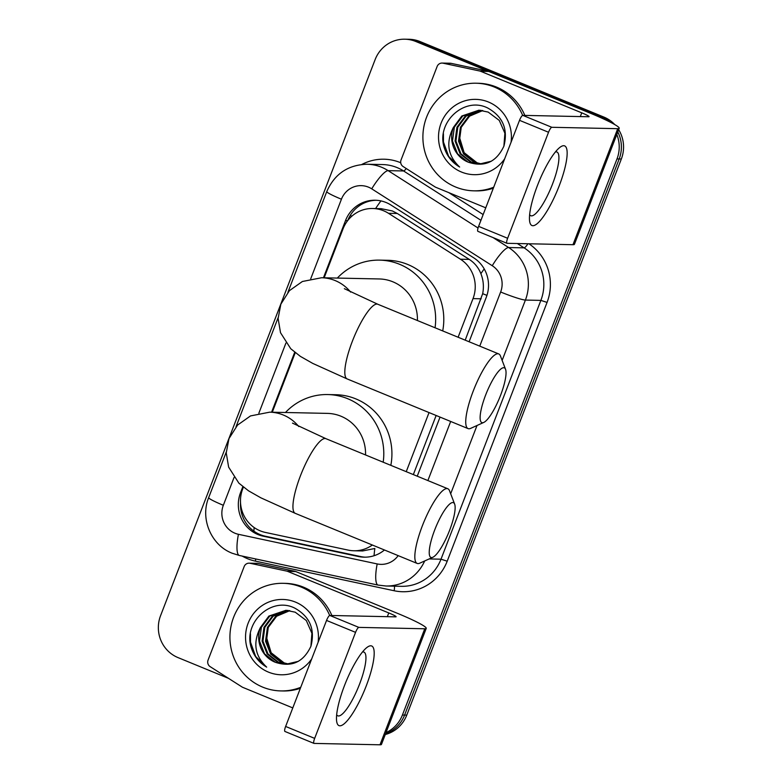 <?xml version="1.0" encoding="UTF-8"?>
<svg xmlns="http://www.w3.org/2000/svg" width="784" height="784" viewBox="0 0 784 784"><rect width="100%" height="100%" fill="white"/><g stroke="black" fill="none" stroke-linecap="round" stroke-linejoin="round"><path stroke-width="1.18" d="M465.206 340.168L482.679 293.677C484.022 286.748 483.424 280.084 480.886 273.675C478.524 267.687 474.653 262.924 469.253 259.396L397.312 213.493L392.392 210.965L381.151 208.681L372.733 208.505A32.291 31.242 -88.8 0 0 343.029 228.869L324.145 277.801M458.111 337.247L473.017 298.616A32.291 31.242 -88.8 0 0 460.443 259.21L388.492 213.307A32.291 31.242 -88.8 0 0 383.631 210.788A32.291 31.242 -88.8 0 0 372.733 208.505M413.335 474.594L436.139 415.491M243.363 487.138L242.697 488.883A32.291 31.242 -88.8 0 0 265.355 532.424L348.194 550.113A32.291 31.242 -88.8 0 0 353.868 550.77L362.629 550.956L374.84 548.486A32.291 8.007 -77.9 0 0 374.066 555.729M406.239 471.674L429.044 412.57M353.868 550.77A32.291 31.242 -88.8 0 0 372.341 545.017M295.235 352.712L272.273 412.227M616.802 134.485A32.291 31.242 91.2 0 1 617.008 158.917L402.417 715.028L404.593 715.067A32.291 31.242 91.2 0 1 385.581 733.716A32.291 31.242 91.2 0 0 404.593 715.067L619.174 158.956L404.593 715.067L406.759 715.116A32.291 31.242 91.2 0 1 385.277 734.52M228.477 678.327L178.017 657.6A32.291 31.242 91.2 0 1 160.573 615.665L375.154 59.555A32.291 31.242 91.2 0 1 404.858 39.2A32.291 31.242 91.2 0 1 415.755 41.474L599.564 116.983L601.73 117.032A32.291 31.242 91.2 0 1 609.874 121.961A32.291 31.242 91.2 0 0 601.73 117.032L417.921 41.523L601.73 117.032L603.896 117.081A32.291 31.242 91.2 0 1 614.754 124.578M617.792 131.937A32.291 31.242 91.2 0 1 619.174 158.956A32.291 31.242 91.2 0 0 617.792 131.937M404.858 39.2L407.033 39.249A32.291 31.242 91.2 0 1 417.921 41.523A32.291 31.242 91.2 0 0 407.033 39.249L409.199 39.288A32.291 31.242 91.2 0 1 420.097 41.572L603.896 117.081M618.664 129.674A32.291 31.242 91.2 0 1 621.34 159.005L406.759 715.116M469.106 341.765L486.296 297.234A32.291 31.242 -88.8 0 0 473.712 257.828L390.971 205.036A32.291 31.242 -88.8 0 0 386.11 202.517A32.291 31.242 -88.8 0 0 375.213 200.234A32.291 31.242 -88.8 0 0 345.509 220.598L323.439 277.781M347.704 220.588A32.291 31.242 91.2 0 1 376.3 200.283M599.564 116.983A32.291 31.242 91.2 0 1 603.2 118.766M402.417 715.028A32.291 31.242 91.2 0 1 386.002 732.628M294.696 352.281L271.578 412.208M242.824 486.707L240.541 492.636A32.291 31.242 -88.8 0 0 263.199 536.178L358.455 556.522A32.291 31.242 -88.8 0 0 364.139 557.179A32.291 31.242 -88.8 0 0 384.454 549.986M417.235 476.192L440.04 417.088M365.226 557.179A32.291 31.242 91.2 0 1 360.63 556.562L265.364 536.227A32.291 31.242 91.2 0 1 240.531 502.858M493.714 187.2A53.812 52.077 91.2 0 1 473.83 190.826A53.812 52.077 91.2 0 1 455.671 187.033A53.812 52.077 91.2 0 1 423.938 126.371A53.812 52.077 91.2 0 1 476.104 83.222A53.812 52.077 91.2 0 1 494.263 87.014A53.812 52.077 91.2 0 1 522.673 115.385M476.104 83.222L478.269 83.271A53.812 52.077 91.2 0 1 496.429 87.063A53.812 52.077 91.2 0 1 524.839 115.405M468.362 162.219C484.6 167.462 496.458 162.082 503.936 146.059C508.208 129.164 502.818 116.493 487.785 108.045C464.491 96.128 436.453 122.069 444.038 147.01C446.733 155.781 451.937 162.455 459.649 167.031C447.752 155.781 445.665 142.58 453.377 127.439A26.911 26.039 91.2 0 0 468.028 162.082L468.362 162.219A26.911 26.039 91.2 0 1 468.028 162.082L457.523 153.772L452.486 140.993L454.357 127.165L462.717 116.003L479.357 110.211M504.661 158.829A37.671 36.456 91.2 0 1 461.462 172.029A37.671 36.456 91.2 0 1 441.108 123.117A37.671 36.456 91.2 0 1 488.471 102.018A37.671 36.456 91.2 0 1 511.06 142.247M481.072 110.328L466.157 116.071L457.807 127.233L455.935 141.061L460.972 153.85L471.478 162.161L479.935 164.042M480.641 110.289L465.294 116.052L456.945 127.224L455.073 141.042L460.11 153.831L470.616 162.141L479.504 164.032L491.382 161.21M503.896 146.157L504.886 133.211L499.281 120.422L488.197 112.092L478.926 110.191L461.854 115.983L453.377 127.439M482.787 110.564L469.606 116.14L461.247 127.312L459.375 141.14L464.412 153.919L474.928 162.229L481.66 163.983M482.366 110.495L468.744 116.13L460.394 127.292L458.522 141.12L463.55 153.899L474.065 162.21L481.229 164.003M480.386 163.807L477.182 162.886L464.148 152.674L459.218 136.436M493.332 188.189A53.812 52.077 91.2 0 1 475.996 190.875L473.83 190.826M443.421 133.692L443.47 142.022L448.664 156.447L459.649 167.031M537.461 185.465A43.051 10.163 -67.7 0 1 559.198 147.951A43.051 10.163 -67.7 0 1 559.168 185.926A43.051 10.163 -67.7 0 1 540.352 220.48A43.051 10.163 -67.7 0 1 529.514 220.196A43.051 10.163 -67.7 0 1 537.461 185.465M529.641 214.679A34.437 8.134 112.3 0 0 530.758 215.718A34.437 8.134 112.3 0 0 552.524 184.044A34.437 8.134 112.3 0 0 556.934 152.008A34.437 8.134 112.3 0 0 555.405 151.959M485.757 207.819L435.826 187.307A5.38 5.204 -88.8 0 1 435.012 186.886L403.143 166.551A5.38 5.204 -88.8 0 1 401.045 159.985L437.139 66.464A5.38 5.204 -88.8 0 1 442.088 63.073L450.222 63.239A5.38 5.204 91.2 0 1 451.172 63.357L487.864 71.187A5.38 5.204 91.2 0 1 488.736 71.452L589.882 113.014A43.051 3.802 -158.9 0 1 619.203 128.282A43.051 3.802 -158.9 0 1 617.733 128.684L551.818 127.292A5.38 1.274 112.3 0 0 548.535 132.261L519.518 120.334A5.38 1.274 -67.7 0 1 522.801 115.366L588.715 116.757A10.76 0.951 21.1 0 0 589.078 116.659A10.76 0.951 21.1 0 0 581.748 112.837L480.592 71.285A5.38 5.204 -88.8 0 0 479.73 71.011L443.029 63.181A5.38 5.204 -88.8 0 0 442.088 63.073M619.203 128.282L574.427 244.304A43.051 3.802 -158.9 0 1 572.967 244.706L507.052 243.314A5.38 1.274 112.3 0 1 506.934 243.285A5.38 1.274 112.3 0 1 507.63 238.277L548.535 132.261M478.034 231.388A5.38 1.274 -67.7 0 1 477.917 231.368A5.38 1.274 -67.7 0 1 478.603 226.36L519.518 120.334M300.742 687.303A53.812 52.077 91.2 0 1 280.858 690.92A53.812 52.077 91.2 0 1 262.699 687.127A53.812 52.077 91.2 0 1 230.966 626.465A53.812 52.077 91.2 0 1 283.132 583.316A53.812 52.077 91.2 0 1 301.291 587.108A53.812 52.077 91.2 0 1 329.701 615.479M283.132 583.316L285.298 583.365A53.812 52.077 91.2 0 1 303.457 587.157A53.812 52.077 91.2 0 1 331.867 615.509M275.39 662.313C291.628 667.566 303.486 662.176 310.964 646.163C315.237 629.258 309.847 616.587 294.813 608.139C271.519 596.222 243.481 622.163 251.066 647.104C253.761 655.885 258.965 662.558 266.678 667.125C254.78 655.875 252.693 642.684 260.406 627.543A26.911 26.039 91.2 0 0 275.057 662.186A26.911 26.039 91.2 0 0 275.39 662.313L264.551 653.876L259.514 641.087L261.386 627.259L269.745 616.097L286.385 610.305M311.689 658.932A37.671 36.456 91.2 0 1 268.491 672.133A37.671 36.456 91.2 0 1 248.136 623.211A37.671 36.456 91.2 0 1 295.499 602.112A37.671 36.456 91.2 0 1 318.088 642.341M288.1 610.422L273.185 616.165L264.835 627.337L262.963 641.165L268.001 653.944L278.506 662.255L286.964 664.136M287.669 610.383L272.322 616.155L263.973 627.318L262.101 641.145L267.138 653.925L277.644 662.235L286.532 664.126L298.41 661.314M310.925 646.251L311.914 633.315L306.309 620.516L295.225 612.196L285.954 610.295L268.883 616.077L260.406 627.543M289.815 610.658L276.634 616.244L268.275 627.406L266.403 641.234L271.44 654.023L281.956 662.333L288.688 664.077M289.394 610.589L275.772 616.224L267.422 627.386L265.551 641.214L270.578 654.003L281.093 662.313L288.257 664.107M287.414 663.901L284.21 662.98L271.176 652.768L266.246 636.53M300.36 688.293A53.812 52.077 91.2 0 1 283.024 690.969L280.858 690.92M250.449 633.786L250.498 642.116L255.692 656.541L266.678 667.125M485.619 395.087A29.596 6.987 112.3 0 0 483.738 422.449A29.596 6.987 112.3 0 0 500.535 395.401A29.596 6.987 112.3 0 0 505.562 369.333A29.596 6.987 112.3 0 0 485.619 395.087M483.738 422.449L470.674 428.368A40.356 9.526 -67.7 0 1 468.068 428.603A40.356 9.526 -67.7 0 1 473.232 391.059A40.356 9.526 -67.7 0 1 498.742 353.937A40.356 9.526 -67.7 0 1 500.427 355.936L505.562 369.333M417.411 320.529A40.356 39.053 -88.8 0 0 392.853 281.799A40.356 39.053 -88.8 0 0 379.231 278.957L321.567 277.742L302.389 281.495L289.414 290.658L280.858 304.163L278.114 318.431L280.505 332.69L290.756 348.743L300.38 356.377L312.747 363.404L347.145 378.927L468.068 428.603M337.336 278.075A59.192 57.281 91.2 0 1 379.623 260.131A59.192 57.281 91.2 0 1 399.605 264.296A59.192 57.281 91.2 0 1 435.061 327.781M379.623 260.131L387.766 260.298A59.192 57.281 91.2 0 1 407.739 264.473A59.192 57.281 91.2 0 1 442.705 330.917M434.718 529.915A29.596 6.987 112.3 0 0 432.837 557.277A29.596 6.987 112.3 0 0 449.634 530.229A29.596 6.987 112.3 0 0 454.661 504.161A29.596 6.987 112.3 0 0 434.718 529.915M432.837 557.277L419.763 563.186A40.356 9.526 -67.7 0 1 417.166 563.431A40.356 9.526 -67.7 0 1 422.331 525.878A40.356 9.526 -67.7 0 1 447.84 488.765A40.356 9.526 -67.7 0 1 449.526 490.764L454.661 504.161M365.54 454.955A40.356 39.053 -88.8 0 0 340.981 416.226A40.356 39.053 -88.8 0 0 327.359 413.384L269.696 412.168L250.517 415.922L237.542 425.085L228.987 438.589L226.243 452.858L228.634 467.117L238.885 483.169L248.508 490.804L260.876 497.83L295.274 513.353L417.166 563.431M285.464 412.502A59.192 57.281 91.2 0 1 327.751 394.558A59.192 57.281 91.2 0 1 347.733 398.723A59.192 57.281 91.2 0 1 383.19 462.207M327.751 394.558L335.895 394.724A59.192 57.281 91.2 0 1 355.867 398.899A59.192 57.281 91.2 0 1 390.834 465.343M344.49 685.569A43.051 10.163 -67.7 0 1 366.226 648.045A43.051 10.163 -67.7 0 1 366.197 686.029A43.051 10.163 -67.7 0 1 347.381 720.574A43.051 10.163 -67.7 0 1 336.542 720.29A43.051 10.163 -67.7 0 1 344.49 685.569M336.669 714.773A34.437 8.134 112.3 0 0 337.786 715.821A34.437 8.134 112.3 0 0 359.552 684.148A34.437 8.134 112.3 0 0 363.962 652.102A34.437 8.134 112.3 0 0 362.433 652.053M292.785 707.913L242.854 687.401A5.38 5.204 -88.8 0 1 242.04 686.98L210.171 666.655A5.38 5.204 -88.8 0 1 208.074 660.079L244.167 566.558A5.38 5.204 -88.8 0 1 249.116 563.167L257.25 563.343A5.38 5.204 91.2 0 1 258.201 563.451L294.892 571.281A5.38 5.204 91.2 0 1 295.764 571.556L396.91 613.108A43.051 3.802 -158.9 0 1 426.231 628.376A43.051 3.802 -158.9 0 1 424.761 628.778L358.847 627.386A5.38 1.274 112.3 0 0 355.564 632.355L326.546 620.438A5.38 1.274 -67.7 0 1 329.829 615.46L395.744 616.851A10.76 0.951 21.1 0 0 396.106 616.753A10.76 0.951 21.1 0 0 388.776 612.941L287.62 571.379A5.38 5.204 -88.8 0 0 286.758 571.115L250.057 563.275A5.38 5.204 -88.8 0 0 249.116 563.167M426.231 628.376L381.465 744.398A43.051 3.802 -158.9 0 1 379.995 744.8L314.08 743.408A5.38 1.274 112.3 0 1 313.963 743.389A5.38 1.274 112.3 0 1 314.658 738.381L355.564 632.355M285.062 731.482A5.38 1.274 -67.7 0 1 284.945 731.462A5.38 1.274 -67.7 0 1 285.631 726.454L326.546 620.438M397.312 213.493L388.492 213.307M253.889 531.14A32.291 8.007 -77.9 0 1 254.163 527.544M351.859 216.168A32.291 2.852 -158.9 0 1 350.223 215.453M486.952 295.372A32.291 2.852 -158.9 0 1 482.679 293.677M480.886 273.675A32.291 7.017 -57.5 0 1 484.208 268.912M375.595 208.573A32.291 7.017 -57.5 0 1 380.955 200.91M469.253 259.396L460.443 259.21M481.17 298.792L473.017 298.616M420.097 41.572L415.755 41.474M621.34 159.005L617.008 158.917M347.665 220.637L345.509 220.598M479.749 346.136L500.643 292.001A21.521 20.835 -88.8 0 0 492.254 265.727L371.743 188.846A21.521 20.835 -88.8 0 0 368.5 187.16A21.521 20.835 -88.8 0 0 341.432 199.214L310.738 278.751M367.118 164.238A43.051 41.66 91.2 0 1 381.641 167.266A43.051 41.66 91.2 0 1 388.129 170.638L403.584 170.961A43.051 41.66 -88.8 0 0 397.106 167.6A43.051 41.66 -88.8 0 0 382.572 164.562L367.118 164.238C348.008 164.836 334.562 173.95 326.771 191.58A21.521 1.901 21.1 0 0 341.432 199.214M234.053 477.485L223.332 505.278A21.521 20.835 -88.8 0 0 234.965 533.228A21.521 20.835 -88.8 0 0 238.444 534.306L377.192 563.931A21.521 20.835 -88.8 0 0 398.174 555.631M226.262 452.064L208.671 497.644C199.969 518.645 211.082 545.164 232.211 553.249L239.365 555.474A21.521 5.331 -77.9 0 1 238.444 534.306M361.836 164.464A48.432 46.864 91.2 0 1 400.389 162.621A48.432 46.864 91.2 0 1 400.732 162.768M448.762 192.619L483.16 214.561M528.916 243.775A48.432 46.864 91.2 0 1 547.065 302.408L447.203 561.197A48.432 46.864 91.2 0 1 394.127 590.744L255.378 561.128A48.432 46.864 91.2 0 1 242.168 556.072M493.058 237.581L508.64 247.528L524.104 247.852L517.322 243.53M492.254 265.727A21.521 4.675 -57.5 0 1 508.64 247.528A43.051 41.66 91.2 0 1 525.407 300.066L540.872 300.39A43.051 41.66 -88.8 0 0 524.104 247.852A5.38 1.166 122.5 0 0 527.916 243.755M371.743 188.846A21.521 4.675 -57.5 0 1 388.129 170.638L478.044 228.007M480.935 220.314L403.584 170.961A5.38 1.166 122.5 0 0 406.259 168.54M429.171 558.933L441.01 559.188L540.872 300.39L547.065 302.408M424.673 560.972A43.051 41.66 91.2 0 1 385.944 586.001L401.408 586.324A43.051 41.66 -88.8 0 0 441.01 559.188L447.203 561.197M500.643 292.001A21.521 1.901 21.1 0 0 525.407 300.066L502.132 360.395M477.015 425.496L450.673 493.763M285.925 343.059L258.867 413.178M427.878 480.563L450.682 421.459M394.127 590.744A5.38 1.333 102.1 0 0 394.372 586.177M255.378 561.128A5.38 1.333 102.1 0 0 255.692 558.953M239.365 555.474L378.123 585.089A21.521 5.331 -77.9 0 1 377.192 563.931M208.671 497.644A21.521 1.901 21.1 0 0 223.332 505.278M360.63 556.562L358.455 556.522M265.364 536.227L263.199 536.178M241.492 492.656L240.541 492.636M572.967 244.706L617.733 128.684M478.603 226.36L507.63 238.277M580.307 116.581L581.748 112.837M488.736 71.452L480.592 71.285M522.801 115.366L551.818 127.292M479.73 71.011L487.864 71.187M451.172 63.357L443.029 63.181M350.634 292.109A40.356 39.053 -88.8 0 0 335.189 280.584A40.356 39.053 -88.8 0 0 321.567 277.742M344.362 288.688L377.819 304.261A40.356 9.526 112.3 0 0 352.31 341.383A40.356 9.526 112.3 0 0 347.145 378.927M298.763 426.535A40.356 39.053 -88.8 0 0 283.318 415.01A40.356 39.053 -88.8 0 0 269.696 412.168M292.491 423.115L325.948 438.687A40.356 9.526 112.3 0 0 300.439 475.81A40.356 9.526 112.3 0 0 295.274 513.353M379.995 744.8L424.761 628.778M285.631 726.454L314.658 738.381M387.335 616.675L388.776 612.941M295.764 571.556L287.62 571.379M329.829 615.46L358.847 627.386M286.758 571.115L294.892 571.281M258.201 563.451L250.057 563.275M378.123 585.089L385.944 586.001M326.771 191.58L287.895 292.344M278.134 317.638L236.023 426.77M477.917 231.368L506.934 243.285M377.819 304.261L498.742 353.937M325.948 438.687L447.84 488.765M284.945 731.462L313.963 743.389"/></g></svg>
